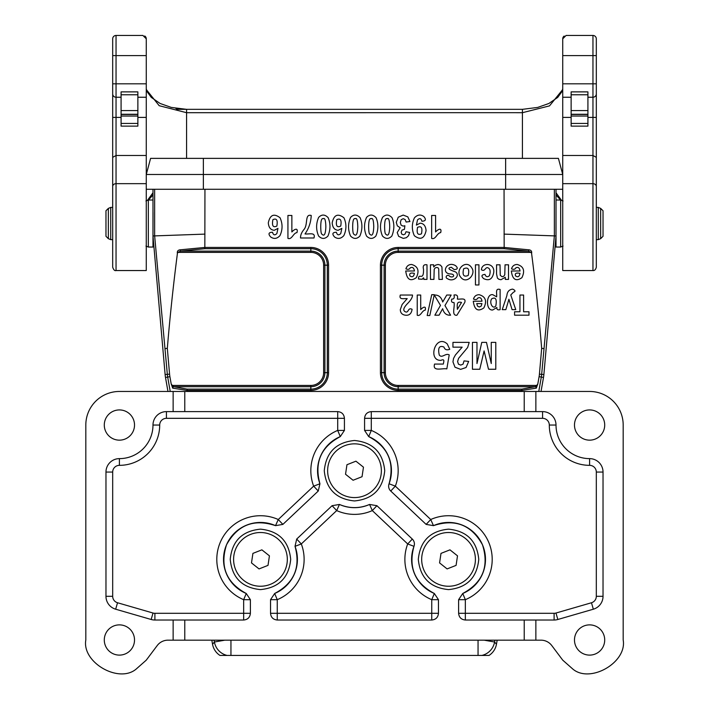 <?xml version="1.0" encoding="UTF-8"?>
<svg xmlns="http://www.w3.org/2000/svg" width="709" height="709" viewBox="0 0 709 709"><rect width="100%" height="100%" fill="white"/><g stroke="black" fill="none" stroke-linecap="round" stroke-linejoin="round"><path stroke-width="1.06" d="M204.945 189.268L204.839 247.441L310.843 247.441A17.734 17.734 0 0 1 328.568 265.175L328.568 372.65A17.734 17.734 0 0 1 310.843 390.384L187.087 390.384L172.704 388.16L171.179 383.87L169.903 376.674A29.104 29.104 0 0 1 169.575 374.157L165.117 374.547L152.984 235.964L153.02 212.478M528.994 249.834A1.347 0.674 102.2 0 1 528.311 251.119L504.161 248.699L504.161 247.441L528.994 249.834C531.13 250.126 531.998 251.332 531.59 253.45L531.13 252.377L398.157 252.377A12.797 12.797 0 0 0 385.368 265.175L385.368 372.65A12.797 12.797 0 0 0 398.157 385.439L536.74 385.439L537.821 383.87L536.296 388.16L521.913 390.384L398.157 390.384A17.734 17.734 0 0 1 380.432 372.65L380.432 265.175A17.734 17.734 0 0 1 398.157 247.441L504.161 247.441L504.055 189.268M204.945 234.112L152.984 235.955L152.984 235.113M556.016 211.938L555.98 234.582M554.358 189.268L554.358 235.884L556.016 235.955L543.883 374.547A33.589 33.589 0 0 1 543.502 377.454L541.038 391.457M211.823 640.174L212.54 644.251A16.794 16.794 -50 0 0 219.967 655.435L227.075 655.435A16.794 16.786 -140 0 1 214.41 642.017L214.091 640.174M227.075 655.435L489.033 655.435A16.794 16.794 50 0 0 496.46 644.251L497.177 640.174M494.909 640.174L494.59 642.017A16.794 16.786 140 0 1 481.925 655.435M171.179 383.87L172.26 385.439L310.843 385.439A12.797 12.797 0 0 0 323.632 372.65L323.632 265.175A12.797 12.797 0 0 0 310.843 252.377L177.87 252.377L177.41 253.45C173.333 285.036 169.965 316.675 167.324 348.376L169.575 374.157M169.903 376.674L167.696 377.064A31.356 31.356 0 0 1 167.333 374.352L154.642 235.884L154.642 189.268M504.055 234.112L554.358 235.884L541.667 374.352L543.883 374.547M177.41 253.45C177.002 251.341 177.87 250.135 180.006 249.834L204.839 247.441L204.839 248.699L180.689 251.119A1.347 0.674 -102.2 0 1 180.006 249.834M165.082 348.571L167.324 348.376M167.962 391.457L165.498 377.454A33.589 33.589 0 0 1 165.117 374.547M537.821 383.87L539.097 376.674A29.104 29.104 0 0 0 539.425 374.157L541.676 348.376C539.035 316.675 535.667 285.036 531.59 253.45M541.676 348.376L543.918 348.571M172.704 388.16A1.347 1.019 -64.7 0 1 173.785 386.706L187.087 389.117L187.282 391.457M521.718 391.457L521.913 389.117L535.215 386.706A1.347 1.019 64.7 0 1 536.296 388.16M310.843 252.377L310.843 251.119L180.689 251.119L177.87 252.377M323.632 265.175L327.31 265.175A16.475 16.475 0 0 0 310.843 248.699L310.843 251.119A14.056 14.056 0 0 1 324.899 265.175L324.899 372.65A14.056 14.056 0 0 1 310.843 386.706L173.785 386.706L172.26 385.439M531.13 252.377L528.311 251.119L398.157 251.119L398.157 248.699A16.475 16.475 0 0 0 381.69 265.175L381.69 372.65A16.475 16.475 0 0 0 398.157 389.117L521.913 389.117M536.74 385.439L535.215 386.706L398.157 386.706L398.157 390.384M362.042 476.714L353.073 480.25L345.531 474.25L346.958 464.714L355.927 461.187L363.469 467.178L362.042 476.714M376.984 485.426A26.871 26.871 0 0 1 330.518 482.829A26.871 26.871 0 0 1 355.998 443.887A26.871 26.871 0 0 1 376.984 485.426M324.27 470.714L324.27 470.714C326.087 489.059 336.155 499.136 354.5 500.944C372.845 499.136 382.913 489.059 384.73 470.714C382.913 452.377 372.845 442.301 354.5 440.493C336.155 442.301 326.087 452.377 324.27 470.714M438.463 613.303L438.463 599.681L434.333 593.486C414.951 583.197 408.171 567.484 413.976 546.329A36.948 36.948 0 0 0 434.333 593.486L431.746 599.681L431.746 613.303L438.463 613.303C438.065 617.379 435.822 619.622 431.746 620.02L277.254 620.02L277.254 613.303L270.537 613.303C270.935 617.379 273.178 619.622 277.254 620.02M412.301 539.062L407.693 543.954L413.976 546.329A6.718 6.718 0 0 0 412.301 539.062L376.913 505.694L369.566 504.454C359.525 508.663 349.475 508.663 339.434 504.454A36.948 36.948 0 0 0 369.566 504.454L372.305 510.586L407.693 543.954A43.657 43.657 0 0 0 431.746 599.681L438.463 599.681M431.746 620.02L431.746 613.303L277.254 613.303L277.254 599.681A43.657 43.657 0 0 0 301.307 543.954L336.695 510.586L339.434 504.454L332.087 505.694L296.699 539.062L295.024 546.329C300.829 567.484 294.049 583.197 274.667 593.486A36.948 36.948 0 0 0 295.024 546.329L301.307 543.954L296.699 539.062M270.537 599.681L277.254 599.681L274.667 593.486L270.537 599.681L270.537 613.303M589.596 624.877A15.111 15.111 0 0 1 602.685 647.547A15.111 15.111 0 0 1 576.506 647.547A15.111 15.111 0 0 1 589.596 624.877M589.596 409.926A15.111 15.111 0 0 1 602.685 432.596A15.111 15.111 0 0 1 576.506 432.596A15.111 15.111 0 0 1 589.596 409.926M119.404 409.926A15.111 15.111 0 0 1 132.494 432.596A15.111 15.111 0 0 1 106.315 432.596A15.111 15.111 0 0 1 119.404 409.926M119.404 624.877A15.111 15.111 0 0 1 132.494 647.547A15.111 15.111 0 0 1 106.315 647.547A15.111 15.111 0 0 1 119.404 624.877M230.23 559.383L230.23 559.383C232.047 577.72 242.123 587.796 260.46 589.604C278.805 587.796 288.882 577.72 290.69 559.383C288.882 541.038 278.805 530.961 260.46 529.153C242.123 530.961 232.047 541.038 230.23 559.383M418.31 559.383L418.31 559.383C420.118 577.72 430.195 587.796 448.54 589.604C466.876 587.796 476.953 577.72 478.77 559.383C476.953 541.038 466.876 530.961 448.54 529.153C430.195 530.961 420.118 541.038 418.31 559.383M551.77 645.544L562.742 660.159L572.89 669.119C590.305 683.742 627.199 662.366 623.184 639.988L623.184 425.037A33.589 33.589 0 0 0 589.596 391.457L535.862 391.457L535.862 411.61L542.58 411.61A13.436 13.436 0 0 1 556.016 425.037A33.589 33.589 0 0 0 589.596 458.626A13.436 13.436 0 0 1 603.031 472.061L603.031 596.304A13.436 13.436 0 0 1 593.336 609.208L557.841 619.489A13.436 13.436 -10.6 0 1 554.101 620.02L535.862 620.02L535.862 640.174L541.029 640.174A13.436 13.436 -36.9 0 1 551.77 645.544M119.404 391.457A33.589 33.589 0 0 0 85.816 425.037L85.816 639.988C81.801 662.366 118.695 683.742 136.11 669.119L146.258 660.159L157.23 645.544A13.436 13.436 36.9 0 1 167.98 640.174L173.138 640.174L173.138 620.02L154.899 620.02A13.436 13.436 8.1 0 1 151.159 619.489L115.664 609.208A13.436 13.436 0 0 1 105.969 596.304L105.969 472.061A13.436 13.436 0 0 1 119.404 458.626A33.589 33.589 0 0 0 152.984 425.037A13.436 13.436 0 0 1 166.42 411.61L173.138 411.61L173.138 391.457L119.404 391.457M173.138 391.457L535.862 391.457M524.226 391.457L524.226 411.61L535.862 411.61M173.138 411.61L184.774 411.61L184.774 391.457M535.862 640.174L184.774 640.174L184.774 620.02L173.138 620.02M184.774 640.174L173.138 640.174M535.862 620.02L524.226 620.02L524.226 640.174M524.226 620.02L465.334 620.02L465.334 599.681L462.747 593.486A36.948 36.948 0 0 0 482.457 544.742A36.948 36.948 0 0 0 433.474 525.653C455.072 518.501 471.396 524.864 482.457 544.742C489.334 566.429 482.767 582.674 462.747 593.486L458.617 599.681L458.617 613.303C459.015 617.379 461.258 619.622 465.334 620.02M458.617 599.681L465.334 599.681A43.657 43.657 0 0 0 488.625 542.084A43.657 43.657 0 0 0 430.735 519.52L395.347 486.144A43.657 43.657 0 0 0 371.294 430.416L371.294 411.61L524.226 411.61M371.294 411.61C367.218 412.009 364.975 414.251 364.577 418.319L364.577 430.416L368.707 436.611C388.089 446.9 394.869 462.614 389.064 483.768A36.948 36.948 0 0 0 368.707 436.611L371.294 430.416L364.577 430.416M390.739 491.036L395.347 486.144L389.064 483.768A6.718 6.718 0 0 0 390.739 491.036L426.127 524.403L433.474 525.653L430.735 519.52L426.127 524.403M243.666 620.02C247.742 619.622 249.985 617.379 250.383 613.303L250.383 599.681L246.253 593.486C226.233 582.674 219.666 566.429 226.543 544.742C237.604 524.864 253.928 518.501 275.526 525.653L282.873 524.403L318.261 491.036L319.936 483.768C314.131 462.614 320.911 446.9 340.293 436.611L344.423 430.416L344.423 418.319C344.025 414.251 341.782 412.009 337.706 411.61L337.706 430.416A43.657 43.657 0 0 0 313.653 486.144L278.265 519.52A43.657 43.657 0 0 0 220.375 542.084A43.657 43.657 0 0 0 243.666 599.681L243.666 620.02L184.774 620.02M184.774 411.61L337.706 411.61M282.873 524.403L278.265 519.52L275.526 525.653A36.948 36.948 0 0 0 226.543 544.742A36.948 36.948 0 0 0 246.253 593.486L243.666 599.681L250.383 599.681M344.423 430.416L337.706 430.416L340.293 436.611A36.948 36.948 0 0 0 319.936 483.768L313.653 486.144L318.261 491.036M268.011 565.374L259.042 568.919L251.491 562.919L252.918 553.383L261.878 549.847L269.429 555.847L268.011 565.374M282.944 574.086A26.871 26.871 0 0 1 236.487 571.507A26.871 26.871 0 0 1 261.949 532.556A26.871 26.871 0 0 1 282.944 574.086M456.082 565.383L447.113 568.919L439.571 562.911L440.998 553.383L449.967 549.847L457.509 555.847L456.082 565.383M471.024 574.095A26.871 26.871 0 0 1 424.558 571.489A26.871 26.871 0 0 1 450.038 532.556A26.871 26.871 0 0 1 471.024 574.095M108.344 208.393L110.719 207.409L110.719 239.651L108.344 238.667L108.344 208.393L105.969 210.768L105.969 236.292L108.344 238.667M145.957 201.001L148.332 200.018L148.332 247.042L145.957 246.058M148.332 247.042L152.984 247.042L152.984 200.018L148.332 200.018M112.687 239.651L110.719 239.651M600.656 238.667L598.281 239.651L598.281 207.409L600.656 208.393L600.656 238.667L603.031 236.292L603.031 210.768L600.656 208.393M563.043 246.058L560.668 247.042L560.668 200.018L563.043 201.001M560.668 200.018L556.016 200.018L556.016 247.042L560.668 247.042M587.921 117.402L592.954 117.402L592.954 97.248L587.921 97.248L592.954 97.248A3.359 3.359 -0 0 0 596.313 93.889L596.313 157.354L592.954 155.493L562.733 155.493L562.733 97.248L571.126 97.248L562.733 97.248L562.733 38.809L566.092 35.45L592.954 35.45A3.359 3.359 0 0 1 596.313 38.809L596.322 207.409L598.281 207.409M150.592 158.373L558.408 158.373L562.733 174.494L146.267 174.494L150.592 158.373L146.267 174.494L146.267 270.546L116.046 270.546L116.046 97.248A3.359 3.359 180 0 1 112.687 93.889L112.687 157.354L116.046 155.493L146.267 155.493L146.267 183.658L116.046 183.658A3.359 2.845 180 0 0 112.687 186.502L112.687 267.187C113.608 269.899 114.725 271.015 116.046 270.546M558.408 158.373L562.733 174.494L562.733 189.268L146.267 189.268M142.908 35.45L116.046 35.45L142.908 35.45L146.267 38.809L146.267 97.248L137.874 97.248L146.267 97.248L146.267 155.493M561.342 200.089L556.016 192.768M522.427 158.373L522.427 112.696L549.51 105.88L562.733 89.529M146.267 38.809A3.359 3.359 0 0 0 144.733 35.991M137.874 116.054L121.079 116.054L121.079 91.878L137.874 91.878L137.874 126.131L121.079 126.131L137.874 126.131M121.079 97.248L116.046 97.248A3.359 3.359 180 0 1 112.687 93.889L112.687 38.809A3.359 3.359 0 0 1 116.046 35.45L116.046 55.603L112.687 55.603M112.687 157.354L112.687 117.402L121.079 117.402M112.687 81.765L112.687 82.359M147.658 200.089L152.984 192.768M175.575 108.291L186.573 109.337L186.573 158.373M176.381 109.337L522.427 109.337L522.427 112.687L186.573 112.696L159.188 105.703L146.267 89.529M587.921 116.054L571.126 116.054L571.126 91.878L587.921 91.878L587.921 126.131L571.126 126.131L587.921 126.131M562.733 155.493L562.733 270.546L592.954 270.546L592.954 117.402L596.313 117.402M562.733 38.809A3.359 3.359 0 0 1 564.187 36.044M566.092 35.45L592.954 35.45L592.954 55.603L596.313 55.603M562.733 83.813L596.313 83.813L596.313 93.889A3.359 3.359 -0 0 1 592.954 97.248L592.954 55.603L562.733 55.603M596.313 157.354L596.313 267.187C595.711 269.606 594.585 270.732 592.954 270.546M596.313 81.748L596.313 40.378M562.733 183.658L592.954 183.658A3.359 2.845 -0 0 1 596.313 186.502L596.313 93.889M121.079 126.131L121.079 114.45L137.874 114.45M571.126 126.131L571.126 114.45L587.921 114.45M522.427 109.337L537.688 107.422L548.881 103.487L557.717 97.399L561.608 92.081L562.733 88.953M270.652 236.948C267.984 233.899 268.605 232.339 272.513 232.251C273.328 235.14 274.782 235.574 276.873 233.553L277.963 228.369L274.303 230.292C270.661 230.008 268.667 227.518 268.312 222.821C270.049 214.827 273.958 213.143 280.037 217.76C282.74 223.743 282.714 229.698 279.958 235.627C277.042 238.809 273.94 239.243 270.652 236.948M276.847 226.082C277.91 220.1 276.599 217.964 272.903 219.657C271.751 225.737 273.062 227.873 276.847 226.082M287.934 238.401L287.934 215.465L291.869 215.465L291.869 231.967C294.297 229.193 298.365 227.27 296.965 232.623C293.26 232.924 291.966 239.934 287.934 238.401M305.021 233.926C308.823 234.466 315.842 231.799 313.981 237.994L300.51 237.994C300.456 235.193 301.591 232.384 303.904 229.583C308.291 224.744 304.489 213.604 311.224 215.465C310.941 222.192 308.876 228.342 305.021 233.926M327.948 236.062C324.855 239.19 321.744 239.181 318.625 236.035C315.948 229.849 315.948 223.645 318.633 217.415C321.709 214.224 324.864 214.295 328.125 217.645C330.642 223.539 330.58 229.681 327.948 236.062M322.019 234.262C324.305 236.62 325.582 234.112 325.848 226.729C325.67 220.286 324.819 217.61 323.286 218.709C321.629 217.991 320.778 220.667 320.743 226.729C320.796 231.586 321.221 234.094 322.019 234.262M334.524 236.948C331.856 233.899 332.477 232.339 336.385 232.251C337.2 235.14 338.654 235.574 340.754 233.553L341.844 228.369L338.184 230.292C334.542 230.008 332.548 227.518 332.193 222.821C333.921 214.827 337.83 213.143 343.918 217.76C346.621 223.743 346.586 229.698 343.83 235.627C340.923 238.809 337.821 239.243 334.524 236.948M340.719 226.082C341.791 220.1 340.471 217.964 336.775 219.657C335.623 225.737 336.943 227.873 340.719 226.082M359.888 236.062C356.795 239.19 353.685 239.181 350.556 236.035C347.88 229.849 347.889 223.645 350.574 217.415C353.64 214.224 356.804 214.295 360.066 217.645C362.583 223.539 362.521 229.681 359.888 236.062M353.959 234.262C356.246 236.62 357.522 234.112 357.788 226.729C357.611 220.286 356.76 217.61 355.227 218.709C353.569 217.991 352.719 220.667 352.674 226.729C352.736 231.586 353.162 234.094 353.959 234.262M375.859 236.062C372.766 239.19 369.655 239.181 366.526 236.035C363.85 229.849 363.859 223.645 366.544 217.415C369.611 214.224 372.774 214.295 376.036 217.645C378.544 223.539 378.491 229.681 375.859 236.062M369.93 234.262C372.216 236.62 373.492 234.112 373.749 226.729C373.581 220.286 372.73 217.61 371.197 218.709C369.54 217.991 368.689 220.667 368.645 226.729C368.707 231.586 369.132 234.094 369.93 234.262M391.829 236.062C388.736 239.19 385.625 239.181 382.497 236.035C379.82 229.849 379.829 223.645 382.514 217.415C385.581 214.224 388.745 214.295 392.006 217.645C394.514 223.539 394.461 229.681 391.829 236.062M385.9 234.262C388.186 236.62 389.463 234.112 389.72 226.729C389.551 220.286 388.692 217.61 387.167 218.709C385.501 217.991 384.659 220.667 384.615 226.729C384.677 231.586 385.102 234.094 385.9 234.262M407.808 216.865L409.944 221.527L406.124 222.041L405.14 219.56L403.208 218.709L401.152 219.737L400.319 222.511L401.117 225.125L403.067 226.091L404.874 225.772L404.44 229.335L402.003 230.106L401.161 232.277L401.781 234.121L403.421 234.803L405.14 234.023L406.009 231.746L409.642 232.437L408.499 235.743L406.372 237.692L403.306 238.401L398.653 236.345L397.208 232.543L400.168 227.74L397.341 225.852L396.278 222.325L398.254 217.193L403.182 215.075L407.808 216.865M407.205 298.622C403.953 298.374 398.742 300.093 400.301 295.033L412.487 295.033C412.611 297.266 410.91 300.164 407.391 303.718C403.049 308.282 402.632 311.065 406.142 312.066C408.65 312.306 408.109 307.281 412.08 309.301C411.512 313.405 409.501 315.399 406.053 315.266C402.358 314.991 400.434 313.121 400.301 309.656L402.136 304.489L407.205 298.622M410.219 267.86C409.403 269.42 407.976 269.739 405.911 268.808C406.833 265.946 408.738 264.501 411.628 264.475C418.053 266.362 419.613 270.767 416.298 277.68C410.378 281.81 406.851 279.585 405.734 270.989L414.446 270.989C413.923 267.772 412.514 266.726 410.219 267.86M414.375 273.355C410.511 272.557 409.04 273.408 409.962 275.907C412.328 277.556 413.799 276.705 414.375 273.355M423.778 216.493C426.401 219.533 425.763 221.102 421.873 221.217C421.111 218.354 419.657 217.92 417.504 219.923L416.413 225.099L420.127 223.175C423.725 223.45 425.71 225.949 426.074 230.673C424.319 238.641 420.41 240.324 414.348 235.716C411.654 229.751 411.681 223.796 414.437 217.831C417.433 214.659 420.543 214.215 423.778 216.493M417.539 227.385C416.467 233.358 417.778 235.503 421.483 233.81C422.653 227.766 421.341 225.622 417.539 227.385M417.238 315.266L417.238 295.033L420.712 295.033L420.712 309.594C422.856 307.148 426.446 305.446 425.205 310.17C421.944 310.436 420.791 316.622 417.238 315.266M423.521 269.314C422.644 265.778 423.805 264.271 426.995 264.803L426.995 279.408L423.769 279.408C423.955 277.432 423.459 277.387 422.28 279.266L418.487 279C418.425 272.212 423.84 281.907 423.521 269.314M431.728 294.687L434.289 294.687L429.796 315.532L427.181 315.532L431.728 294.687M430.452 264.803L433.678 264.803L433.678 266.992L435.565 265.148L438.038 264.475L440.413 265.122L441.929 266.93L442.398 279.408L438.924 279.408L438.729 268.924L438.038 267.816L436.744 267.417L435.149 267.958L434.183 269.305L433.926 279.408L430.452 279.408L430.452 264.803M431.657 238.401L431.657 215.465L435.592 215.465L435.592 231.967C438.02 229.193 442.088 227.27 440.688 232.623C436.983 232.924 435.68 239.934 431.657 238.401M447.237 343.927L449.763 349.298C446.75 350.414 444.818 349.679 443.967 347.064C439.279 345.186 437.71 347.835 439.261 355.023C442.008 358.674 445.571 352.692 449.205 354.908L446.83 368.893C442.097 367.918 432.348 371.977 434.564 364.063L443.311 364.063C443.994 360.881 444.649 358.736 440.874 360.367C427.27 360.81 435.512 333.381 447.237 343.927M446.75 295.033L451.146 295.033L444.951 305.544L450.569 315.186C446.502 315.461 443.861 313.298 442.646 308.707L439.084 315.186L434.847 315.186L440.484 305.393L434.289 295.033C438.561 294.829 441.37 297.151 442.717 301.999L446.75 295.033M455.595 265.689C458.218 268.135 457.73 269.429 454.15 269.562L451.349 267.266C444.366 268.525 454.832 271.556 455.603 271.964C460.664 275.384 453.618 282.634 447.618 278.752C444.375 277.733 447.184 273.24 449.887 276.501C453.911 278.336 455.657 274.011 450.339 273.958C440.67 273.364 446.67 260.327 455.595 265.689M453.973 295.033C457.013 294.474 458.138 295.821 457.349 299.092C460.504 299.535 466.318 297.319 464.767 302.468L456.897 315.266C451.101 315.833 455.205 306.483 453.973 302.477C451.828 302.743 451.084 301.617 451.73 299.092C453.955 299.216 454.708 297.869 453.973 295.033M462.162 347.171L452.954 347.171L452.954 342.385L469.207 342.385L467.621 347.525L458.572 358.364L457.606 361.519L458.448 364.169L460.744 365.1L463.057 364.125L464.041 360.899L468.667 361.413L466.07 367.519L460.628 369.362L455.001 367.218L452.954 361.882L453.547 358.426L455.4 354.996L462.162 347.171M461.515 302.477C456.171 300.829 457.34 305.676 457.349 309.363L461.515 302.477M471.848 268.046C476.2 274.091 466.868 284.531 461.045 277.582C454.088 270.076 466.318 258.395 471.848 268.046M468.206 275.429C469.633 269.021 468.108 266.806 463.633 268.782C462.206 275.154 463.73 277.379 468.206 275.429M491.257 342.385L495.795 342.385L495.795 369.256L488.492 369.256L484.105 350.928L479.771 369.256L472.442 369.256L472.442 342.385L476.98 342.385L476.98 363.54L481.774 342.385L486.48 342.385L491.257 363.54L491.257 342.385M477.777 298.081C476.962 299.65 475.526 299.96 473.47 299.03C474.383 296.176 476.288 294.731 479.187 294.705C485.612 296.592 487.163 300.997 483.857 307.901C477.937 312.04 474.41 309.806 473.284 301.219L481.996 301.219C481.482 297.993 480.073 296.947 477.777 298.081M475.455 264.803L478.929 264.803L478.929 284.956L475.455 284.956L475.455 264.803M481.934 303.585L476.74 303.585L477.52 306.128L479.328 307.006L481.207 306.084L481.934 303.585M483.6 278.584C481.039 276.102 481.5 274.711 484.991 274.401C485.931 276.935 487.411 277.37 489.44 275.695C490.85 271.024 490.149 268.33 487.322 267.621C485.089 267.692 484.805 271.875 481.393 269.757C481.996 262.108 494.607 262.773 493.792 272.088C492.595 279.124 489.201 281.296 483.6 278.584M500.12 289.476L500.12 309.629C497.709 310.25 496.628 309.532 496.885 307.484L492.79 309.957C485.532 311.091 485.86 293.34 492.808 294.705L496.646 296.832C497.044 293.623 494.926 287.889 500.12 289.476M495.848 305.818C497.027 299.083 495.626 296.761 491.647 298.844C488.926 303.177 493.207 309.939 495.848 305.818M496.548 273.878L496.548 264.803L500.022 264.803L500.244 275.314L502.176 276.776L503.798 276.226L504.781 274.773L505.047 264.803L508.521 264.803L508.521 279.408L505.295 279.408L505.295 277.263L500.971 279.736L498.861 279.266L497.426 278.096L496.548 273.878M510.764 294.988L515.762 309.629L512.058 309.629L508.92 299.26L505.854 309.629L502.256 309.629L506.891 295.582C507.21 291.727 509.133 289.573 512.642 289.112C515.461 290.406 515.727 291.434 513.449 292.188L510.764 294.988M515.824 267.86C515.009 269.42 513.573 269.739 511.517 268.808C512.43 265.946 514.335 264.501 517.233 264.475C523.659 266.362 525.209 270.767 521.904 277.68C515.975 281.81 512.456 279.585 511.331 270.989L520.043 270.989C519.529 267.772 518.119 266.726 515.824 267.86M519.945 295.033L523.605 295.033L523.605 311.774L528.994 311.774L528.994 315.186L514.574 315.186L514.574 311.774L519.945 311.774L519.945 295.033M519.981 273.355C516.108 272.557 514.637 273.408 515.567 275.907C517.933 277.556 519.405 276.705 519.981 273.355M556.016 212L556.016 189.268L556.016 212M152.984 189.268L152.984 212L152.984 189.268M230.948 640.174L230.948 655.435M224.85 640.174L214.41 642.017L212.54 644.251M478.052 640.174L478.052 655.435M496.46 644.251L494.59 642.017L484.15 640.174M170.231 391.457L167.696 377.064L165.498 377.454M539.425 374.157L541.667 374.352A31.356 31.356 0 0 1 541.304 377.064L543.502 377.454M539.097 376.674L541.304 377.064L538.769 391.457M310.843 247.441L310.843 248.699L204.839 248.699M310.843 385.439L310.843 389.117A16.475 16.475 0 0 0 327.31 372.65L327.31 265.175L328.568 265.175M187.087 389.117L310.843 389.117L310.843 390.384M323.632 372.65L328.568 372.65M398.157 385.439L398.157 386.706A14.056 14.056 0 0 1 384.101 372.65L380.432 372.65M385.368 372.65L384.101 372.65L384.101 265.175L380.432 265.175M385.368 265.175L384.101 265.175A14.056 14.056 0 0 1 398.157 251.119L398.157 252.377M504.161 248.699L398.157 248.699L398.157 247.441M332.087 505.694L336.695 510.586A43.657 43.657 0 0 0 372.305 510.586L376.913 505.694M364.577 418.319L542.58 418.319A6.718 6.718 0 0 1 549.298 425.037A40.307 40.307 0 0 0 589.596 465.343A6.718 6.718 0 0 1 596.313 472.061L596.313 596.304A6.718 6.718 0 0 1 591.466 602.756L555.971 613.037A6.718 6.718 0 0 1 554.101 613.303L458.617 613.303M542.58 411.61L542.58 418.319M549.298 425.037L556.016 425.037M589.596 465.343L589.596 458.626M596.313 472.061L603.031 472.061M596.313 596.304L603.031 596.304M591.466 602.756L593.336 609.208M555.971 613.037L557.841 619.489M554.101 613.303L554.101 620.02M154.899 620.02L154.899 613.303L250.383 613.303M154.899 613.303A6.718 6.718 0 0 1 153.029 613.037L151.159 619.489M153.029 613.037L117.534 602.756L115.664 609.208M117.534 602.756A6.718 6.718 0 0 1 112.687 596.304L105.969 596.304M112.687 596.304L112.687 472.061L105.969 472.061M112.687 472.061A6.718 6.718 0 0 1 119.404 465.343L119.404 458.626M119.404 465.343A40.307 40.307 0 0 0 159.702 425.037L152.984 425.037M159.702 425.037A6.718 6.718 0 0 1 166.42 418.319L166.42 411.61M166.42 418.319L344.423 418.319M505.632 158.373L505.632 189.268M203.368 158.373L203.368 189.268M146.267 97.248L137.874 97.248L146.267 97.248M146.267 117.402L137.874 117.402M146.267 83.813L116.046 83.813L116.046 55.603L146.267 55.603M116.046 97.248L116.046 83.813L112.687 83.813M562.733 97.248L571.126 97.248L562.733 97.248M562.733 117.402L571.126 117.402M516.56 112.696L522.427 112.696M121.079 114.255L137.874 114.255M121.079 110.569L137.874 110.569M121.079 94.784L137.874 94.784M121.079 123.446L137.874 123.446M571.126 114.255L587.921 114.255M571.126 110.569L587.921 110.569M571.126 94.784L587.921 94.784M571.126 123.446L587.921 123.446M112.687 81.695L112.678 207.409L110.719 207.409M596.313 239.651L598.281 239.651M560.589 200.018L556.016 194.957M148.411 200.018L152.984 194.957M186.573 109.337L171.312 107.422L160.119 103.487L151.283 97.399L147.392 92.081L146.267 88.953"/></g></svg>
